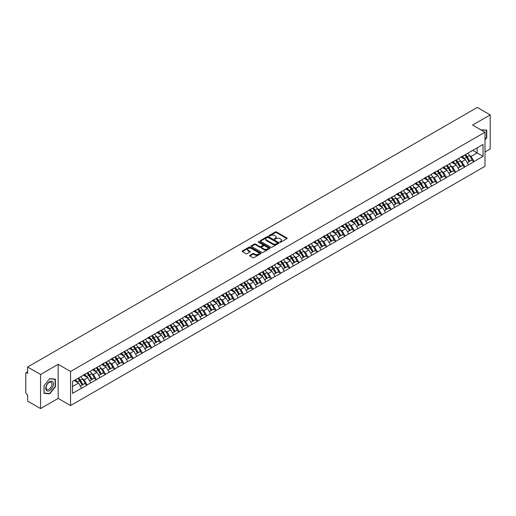 <?xml version="1.0" encoding="UTF-8"?>
<svg xmlns="http://www.w3.org/2000/svg" width="516" height="516" viewBox="0 0 516 516"><rect width="100%" height="100%" fill="white"/><g stroke="black" fill="none" stroke-linecap="round" stroke-linejoin="round"><path stroke-width="0.77" d="M279.956 242.191A0.574 0.329 0 0 0 280.769 242.191L286.928 238.637A0.819 0.471 0 0 0 287.167 238.302A0.819 0.471 0 0 0 286.928 237.966L276.492 231.942A0.819 0.471 0 0 0 275.331 231.942L269.171 235.496A0.574 0.329 0 0 0 269.984 235.967L270.784 235.502A2.625 1.516 0 0 1 274.493 235.502L275.363 236.005A2.625 1.516 0 0 1 276.131 237.076A2.625 1.516 0 0 1 275.363 238.147L274.564 238.611A0.574 0.329 0 0 0 275.376 239.076L276.176 238.618A2.625 1.516 0 0 1 279.885 238.618L280.749 239.121A2.625 1.516 0 0 1 281.523 240.192A2.625 1.516 0 0 1 280.749 241.262L279.956 241.72A0.574 0.329 0 0 0 279.956 242.191L279.956 241.72M249.886 255.297A0.819 0.471 0 0 0 249.647 255.633A0.819 0.471 0 0 0 249.886 255.968L252.814 257.658A0.819 0.471 0 0 0 253.975 257.658L260.812 253.711A0.819 0.471 0 0 0 261.051 253.375A0.819 0.471 0 0 0 260.812 253.04L250.376 247.016A0.819 0.471 0 0 0 249.222 247.016L242.378 250.97A0.819 0.471 0 0 0 242.139 251.298A0.819 0.471 0 0 0 242.378 251.634L245.913 253.679A0.819 0.471 0 0 0 247.074 253.679L250.002 251.989A0.819 0.471 0 0 0 250.241 251.653A0.819 0.471 0 0 0 250.002 251.318L248.248 250.305A2.193 1.264 0 0 1 247.603 249.409A2.193 1.264 0 0 1 248.957 248.241A2.193 1.264 0 0 1 251.35 248.512L258.219 252.479A2.193 1.264 0 0 1 258.858 253.375A2.193 1.264 0 0 1 257.51 254.543A2.193 1.264 0 0 1 255.117 254.272L253.975 253.608A0.819 0.471 0 0 0 252.814 253.608L249.886 255.297L249.886 255.968M58.16 364.322L40.564 374.481L27.632 367.018L477.268 107.425L490.2 114.887L472.604 125.046L485.001 132.206L70.563 371.481L58.16 364.322L58.16 398.417L70.563 405.576L70.563 371.481M270.842 247.254A0.819 0.471 0 0 0 271.997 247.254L278.84 243.3A0.819 0.471 0 0 0 279.079 242.965A0.819 0.471 0 0 0 278.84 242.636L268.404 236.612A0.819 0.471 0 0 0 267.249 236.612L260.406 240.559A0.819 0.471 0 0 0 260.167 240.895A0.819 0.471 0 0 0 260.406 241.23L270.842 247.254M258.639 242.314A0.574 0.329 0 0 1 259.219 242.397L259.219 241.714L269.823 247.835A0.819 0.471 0 0 1 270.068 248.17A0.819 0.471 0 0 1 269.823 248.506L262.986 252.453A0.819 0.471 0 0 1 261.825 252.453L251.395 246.429L254.317 244.752L254.317 244.074L251.395 245.764A0.819 0.471 0 0 0 251.15 246.1A0.819 0.471 0 0 0 251.395 246.429L251.395 245.764M254.317 244.752A0.819 0.471 0 0 1 255.478 244.752L255.478 244.074A0.819 0.471 0 0 0 254.317 244.074M255.478 244.074L259.709 246.513A0.819 0.471 0 0 0 260.87 246.513L262.812 245.397A0.819 0.471 0 0 0 263.05 245.061A0.819 0.471 0 0 0 262.812 244.726L258.406 242.185A0.574 0.329 0 0 1 259.219 241.714M70.563 405.576L485.001 166.3L485.001 132.206M77.806 378.415A5.599 3.231 -120 0 1 79.722 380.653L82.334 384.962L84.605 383.646L87.127 385.104L84.172 379.782L82.541 378.841M87.127 385.104L72.511 393.34L72.511 381.472L483.053 144.448L483.053 156.316L474.049 161.514L471.095 156.4L469.463 155.451M464.729 155.026A5.599 3.231 -120 0 1 466.645 157.27L469.25 161.572L471.527 160.263L474.049 161.514M474.049 161.714L464.839 166.829L461.885 161.714L460.246 160.773M455.518 160.347A5.599 3.231 -120 0 1 457.434 162.585L460.04 166.894L462.317 165.578L464.839 166.829M464.839 167.036L455.622 172.15L452.674 167.036L451.036 166.094M446.301 165.668A5.599 3.231 -120 0 1 448.217 167.906L450.829 172.209L453.1 170.899L455.622 172.15M455.622 172.357L446.411 177.472L443.457 172.357L441.825 171.409M437.091 170.983A5.599 3.231 -120 0 1 439.006 173.221L441.619 177.53L443.889 176.214L446.411 177.472M446.411 177.672L437.2 182.787L434.246 177.672L432.608 176.73M427.88 176.304A5.599 3.231 -120 0 1 429.796 178.542L432.402 182.851L434.678 181.535L437.2 182.787M437.2 182.993L427.99 188.108L425.036 182.993L423.397 182.045M418.67 181.619A5.599 3.231 -120 0 1 420.585 183.864L423.191 188.166L425.461 186.857L427.99 188.108M427.99 188.314L418.773 193.423L415.819 188.308L414.187 187.366M409.452 186.94A5.599 3.231 -120 0 1 411.368 189.179L413.98 193.487L416.251 192.171L418.773 193.423M418.773 193.629L409.562 198.744L406.608 193.629L404.976 192.687M400.242 192.262A5.599 3.231 -120 0 1 402.158 194.5L404.763 198.802L407.04 197.493L409.562 198.744M409.562 198.95L400.352 204.065L397.397 198.95L395.759 198.002M391.031 197.576A5.599 3.231 -120 0 1 392.947 199.815L395.553 204.123L397.83 202.814L400.352 204.065M400.352 204.265L391.134 209.38L388.187 204.265L386.548 203.323M381.821 202.898A5.599 3.231 -120 0 1 383.736 205.136L386.342 209.444L388.613 208.129L391.134 209.38M391.134 209.586L381.924 214.701L378.97 209.586L377.338 208.645M372.604 208.212A5.599 3.231 -120 0 1 374.519 210.457L377.132 214.759L379.402 213.45L381.924 214.701M381.924 214.908L372.713 220.016L369.759 214.908L368.121 213.959M363.393 213.534A5.599 3.231 -120 0 1 365.309 215.772L367.914 220.08L370.191 218.765L372.713 220.016M372.713 220.222L363.503 225.337L360.549 220.222L358.91 219.281M354.182 218.855A5.599 3.231 -120 0 1 356.098 221.093L358.704 225.395L360.974 224.086L363.503 225.337M363.503 225.544L354.286 230.658L351.332 225.544L349.7 224.595M344.965 224.17A5.599 3.231 -120 0 1 346.881 226.414L349.493 230.716L351.764 229.407L354.286 230.658M354.286 230.858L345.075 235.973L342.121 230.858L340.489 229.917M335.755 229.491A5.599 3.231 -120 0 1 337.67 231.729L340.276 236.038L342.553 234.722L345.075 235.973M345.075 236.18L335.864 241.295L332.91 236.18L331.272 235.238M326.544 234.812A5.599 3.231 -120 0 1 328.46 237.05L331.066 241.353L333.342 240.043L335.864 241.295M335.864 241.501L326.647 246.616L323.7 241.501L322.061 240.553M317.334 240.127A5.599 3.231 -120 0 1 319.249 242.365L321.855 246.674L324.125 245.358L326.647 246.616M326.647 246.816L317.437 251.931L314.483 246.816L312.851 245.874M308.116 245.448A5.599 3.231 -120 0 1 310.032 247.686L312.644 251.995L314.915 250.679L317.437 251.931M317.437 252.137L308.226 257.252L305.272 252.137L303.634 251.189M298.906 250.763A5.599 3.231 -120 0 1 300.822 253.008L303.427 257.31L305.704 256L308.226 257.252M308.226 257.452L299.016 262.567L296.061 257.452L294.423 256.51M289.695 256.084A5.599 3.231 -120 0 1 291.611 258.322L294.217 262.631L296.494 261.315L299.016 262.567M299.016 262.773L289.798 267.888L286.851 262.773L285.213 261.831M280.478 261.406A5.599 3.231 -120 0 1 282.394 263.644L285.006 267.946L287.277 266.637L289.798 267.888M289.798 268.094L280.588 273.209L277.634 268.094L276.002 267.146M271.268 266.72A5.599 3.231 -120 0 1 273.183 268.959L275.789 273.267L278.066 271.951L280.588 273.209M280.588 273.409L271.377 278.524L268.423 273.409L266.785 272.467M262.057 272.042A5.599 3.231 -120 0 1 263.973 274.28L266.579 278.588L268.855 277.273L271.377 278.524M271.377 278.73L262.16 283.845L259.213 278.73L257.574 277.782M252.846 277.356A5.599 3.231 -120 0 1 254.762 279.601L257.368 283.903L259.638 282.594L262.16 283.845M262.16 284.045L252.95 289.16L249.996 284.045L248.364 283.103M243.629 282.678A5.599 3.231 -120 0 1 245.545 284.916L248.157 289.224L250.428 287.909L252.95 289.16M252.95 289.366L243.739 294.481L240.785 289.366L239.153 288.425M234.419 287.999A5.599 3.231 -120 0 1 236.334 290.237L238.94 294.539L241.217 293.23L243.739 294.481M243.739 294.688L234.528 299.802L231.574 294.688L229.936 293.739M225.208 293.314A5.599 3.231 -120 0 1 227.124 295.552L229.73 299.861L232.006 298.551L234.528 299.802M234.528 300.002L225.311 305.117L222.364 300.002L220.725 299.061M215.991 298.635A5.599 3.231 -120 0 1 217.907 300.873L220.519 305.182L222.789 303.866L225.311 305.117M225.311 305.324L216.101 310.439L213.147 305.324L211.515 304.382M206.781 303.95A5.599 3.231 -120 0 1 208.696 306.194L211.302 310.497L213.579 309.187L216.101 310.439M216.101 310.645L206.89 315.753L203.936 310.645L202.298 309.697M197.57 309.271A5.599 3.231 -120 0 1 199.486 311.509L202.091 315.818L204.368 314.502L206.89 315.753M206.89 315.96L197.68 321.075L194.725 315.96L193.087 315.018M188.359 314.592A5.599 3.231 -120 0 1 190.275 316.83L192.881 321.133L195.151 319.823L197.68 321.075M197.68 321.281L188.463 326.396L185.508 321.281L183.877 320.333M179.142 319.907A5.599 3.231 -120 0 1 181.058 322.152L183.67 326.454L185.941 325.145L188.463 326.396M188.463 326.596L179.252 331.711L176.298 326.596L174.666 325.654M169.932 325.228A5.599 3.231 -120 0 1 171.847 327.466L174.453 331.775L176.73 330.459L179.252 331.711M179.252 331.917L170.041 337.032L167.087 331.917L165.449 330.975M160.721 330.55A5.599 3.231 -120 0 1 162.637 332.788L165.243 337.09L167.519 335.781L170.041 337.032M170.041 337.238L160.824 342.347L157.877 337.238L156.238 336.29M151.511 335.864A5.599 3.231 -120 0 1 153.42 338.103L156.032 342.411L158.302 341.095L160.824 342.347M160.824 342.553L151.614 347.668L148.66 342.553L147.028 341.611M142.293 341.186A5.599 3.231 -120 0 1 144.209 343.424L146.821 347.732L149.092 346.417L151.614 347.668M151.614 347.874L142.403 352.989L139.449 347.874L137.811 346.926M133.083 346.5A5.599 3.231 -120 0 1 134.999 348.745L137.604 353.047L139.881 351.738L142.403 352.989M142.403 353.189L133.192 358.304L130.238 353.189L128.6 352.247M123.872 351.822A5.599 3.231 -120 0 1 125.788 354.06L128.394 358.368L130.664 357.053L133.192 358.304M133.192 358.51L123.975 363.625L121.021 358.51L119.389 357.569M114.655 357.143A5.599 3.231 -120 0 1 116.571 359.381L119.183 363.683L121.454 362.374L123.975 363.625M123.975 363.832L114.765 368.946L111.811 363.832L110.179 362.883M105.445 362.458A5.599 3.231 -120 0 1 107.36 364.696L109.966 369.005L112.243 367.689L114.765 368.946M114.765 369.146L105.554 374.261L102.6 369.146L100.962 368.205M96.234 367.779A5.599 3.231 -120 0 1 98.15 370.017L100.755 374.326L103.032 373.01L105.554 374.261M105.554 374.468L96.337 379.583L93.39 374.468L91.751 373.52M87.023 373.094A5.599 3.231 -120 0 1 88.939 375.338L91.545 379.641L93.815 378.331L96.337 379.583M96.337 379.782L87.127 384.897M83.998 374.635L87.127 373.036M84.172 379.782L87.778 377.706L83.231 375.08M90.732 382.82L87.778 377.706M93.209 369.321L96.337 367.715M93.39 374.468L96.989 372.384L92.441 369.759M99.943 377.499L96.989 372.384M102.42 363.999L105.554 362.4M102.6 369.146L106.199 367.07L101.652 364.444M109.153 372.184L106.199 367.07M111.637 358.678L114.765 357.078M111.811 363.832L115.416 361.748L110.869 359.123M118.364 366.863L115.416 361.748M120.847 353.363L123.975 351.757M121.021 358.51L124.627 356.433L120.08 353.808M127.581 361.542L124.627 356.433M130.058 348.042L133.192 346.442M130.238 353.189L133.838 351.112L129.29 348.487M136.792 356.227L133.838 351.112M139.275 342.727L142.403 341.121M139.449 347.874L143.055 345.791L138.507 343.166M146.002 350.906L143.055 345.791M148.485 337.406L151.614 335.806M148.66 342.553L152.265 340.476L147.718 337.851M155.219 345.591L152.265 340.476M157.696 332.085L160.824 330.485M157.877 337.238L161.476 335.155L156.929 332.53M164.43 340.27L161.476 335.155M166.907 326.77L170.041 325.164M167.087 331.917L170.686 329.84L166.139 327.215M173.64 334.948L170.686 329.84M176.124 321.449L179.252 319.849M176.298 326.596L179.903 324.519L175.356 321.894M182.851 329.634L179.903 324.519M185.334 316.134L188.463 314.528M185.508 321.281L189.114 319.198L184.567 316.572M192.068 324.312L189.114 319.198M194.545 310.813L197.68 309.213M194.725 315.96L198.325 313.883L193.777 311.258M201.279 318.998L198.325 313.883M203.762 305.491L206.89 303.892M203.936 310.645L207.542 308.562L202.988 305.936M210.489 313.676L207.542 308.562M212.973 300.177L216.101 298.57M213.147 305.324L216.752 303.24L212.205 300.615M219.706 308.355L216.752 303.24M222.183 294.855L225.311 293.256M222.364 300.002L225.963 297.925L221.416 295.3M228.917 303.04L225.963 297.925M231.394 289.541L234.528 287.934M231.574 294.688L235.173 292.604L230.626 289.979M238.128 297.719L235.173 292.604M240.611 284.219L243.739 282.613M240.785 289.366L244.391 287.289L239.843 284.664M247.338 292.404L244.391 287.289M249.821 278.898L252.95 277.298M249.996 284.045L253.601 281.968L249.054 279.343M256.555 287.083L253.601 281.968M259.032 273.583L262.16 271.977M259.213 278.73L262.812 276.647L258.264 274.022M265.766 281.762L262.812 276.647M268.243 268.262L271.377 266.662M268.423 273.409L272.022 271.332L267.475 268.707M274.976 276.447L272.022 271.332M277.46 262.941L280.588 261.341M277.634 268.094L281.239 266.011L276.692 263.386M284.193 271.126L281.239 266.011M286.67 257.626L289.798 256.02M286.851 262.773L290.45 260.696L285.903 258.071M293.404 265.805L290.45 260.696M295.881 252.305L299.016 250.705M296.061 257.452L299.661 255.375L295.113 252.75M302.615 260.49L299.661 255.375M305.098 246.99L308.226 245.384M305.272 252.137L308.878 250.054L304.33 247.428M311.825 255.168L308.878 250.054M314.309 241.669L317.437 240.069M314.483 246.816L318.088 244.739L313.541 242.114M321.042 249.854L318.088 244.739M323.519 236.347L326.647 234.748M323.7 241.501L327.299 239.418L322.752 236.792M330.253 244.532L327.299 239.418M332.73 231.033L335.864 229.427M332.91 236.18L336.509 234.103L331.962 231.478M339.463 239.211L336.509 234.103M341.947 225.711L345.075 224.112M342.121 230.858L345.726 228.781L341.179 226.156M348.674 233.896L345.726 228.781M351.157 220.397L354.286 218.79M351.332 225.544L354.937 223.46L350.39 220.835M357.891 228.575L354.937 223.46M360.368 215.075L363.503 213.476M360.549 220.222L364.148 218.145L359.6 215.52M367.102 223.26L364.148 218.145M369.585 209.754L372.713 208.154M369.759 214.908L373.365 212.824L368.817 210.199M376.312 217.939L373.365 212.824M378.796 204.439L381.924 202.833M378.97 209.586L382.575 207.503L378.028 204.878M385.529 212.618L382.575 207.503M388.006 199.118L391.134 197.518M388.187 204.265L391.786 202.188L387.239 199.563M394.74 207.303L391.786 202.188M397.217 193.803L400.352 192.197M397.397 198.95L400.997 196.867L396.449 194.242M403.951 201.982L400.997 196.867M406.434 188.482L409.562 186.876M406.608 193.629L410.214 191.552L405.666 188.927M413.161 196.667L410.214 191.552M415.644 183.161L418.773 181.561M415.819 188.308L419.424 186.231L414.877 183.606M422.378 191.346L419.424 186.231M424.855 177.846L427.99 176.24M425.036 182.993L428.635 180.91L424.088 178.284M431.589 186.024L428.635 180.91M434.072 172.525L437.2 170.925M434.246 177.672L437.852 175.595L433.305 172.97M440.799 180.71L437.852 175.595M443.283 167.203L446.411 165.604M443.457 172.357L447.062 170.274L442.515 167.648M450.017 175.388L447.062 170.274M452.493 161.889L455.622 160.282M452.674 167.036L456.273 164.959L451.726 162.334M459.227 170.074L456.273 164.959M461.704 156.567L464.839 154.968M461.885 161.714L465.484 159.638L460.936 157.012M468.438 164.752L465.484 159.638M470.921 151.252L474.049 149.646M471.095 156.4L477.152 152.904L477.152 147.86L483.053 144.448M472.779 150.382L483.053 156.316M485.001 151.981L490.2 148.982L490.2 114.887M40.564 374.481L40.564 408.575L27.632 401.113L27.632 394.734L26.684 394.192A1.251 0.722 -120 0 1 25.8 392.657L25.8 373.358A1.251 0.722 -120 0 1 26.058 372.784A1.251 0.722 -120 0 1 26.684 372.849L27.632 373.39L27.632 367.018M40.564 408.575L58.16 398.417M72.511 386.516L78.567 383.027L74.194 380.498M81.515 388.142L78.567 383.027M485.001 139.894L486.743 137.727L486.743 130.129L480.88 129.826L486.453 130.284L486.453 137.643L485.001 139.443M55.418 379.157L49.717 378.647L44.021 385.736L44.021 393.334L49.717 393.843L55.418 386.755L55.418 379.157M280.182 242.268L280.749 241.946A2.625 1.516 0 0 0 281.523 240.875L281.523 240.192M276.131 237.076L276.131 237.76A2.625 1.516 0 0 1 275.363 238.831L274.796 239.16M286.928 237.966L286.928 238.637L276.492 232.626A0.819 0.471 0 0 0 275.331 232.626L269.404 236.044M278.84 242.636L278.84 243.3L268.404 237.289A0.819 0.471 0 0 0 267.249 237.289L260.419 241.236L260.406 240.559M277.389 243.204A0.574 0.329 0 0 0 277.389 242.733L268.23 237.444A0.574 0.329 0 0 0 267.417 237.444L266.579 237.934A2.625 1.516 0 0 0 265.811 239.005A2.625 1.516 0 0 0 266.579 240.075L272.841 243.687A2.625 1.516 0 0 0 276.55 243.687L277.389 243.204L277.389 243.881A0.574 0.329 0 0 0 277.389 243.417M265.811 239.005L265.811 239.682A2.625 1.516 0 0 0 266.579 240.753L266.579 240.075M277.389 243.881L276.55 244.371A2.625 1.516 0 0 1 272.841 244.371L266.579 240.753M255.478 244.752L259.709 247.196A0.819 0.471 0 0 0 260.87 247.196L262.812 246.074A0.819 0.471 0 0 0 263.05 245.739L263.05 245.061M259.219 242.397L269.816 248.512M264.102 249.047A2.193 1.264 0 0 0 266.488 249.325A2.193 1.264 0 0 0 267.843 248.157A2.193 1.264 0 0 0 267.204 247.261L264.785 245.861A0.819 0.471 0 0 0 263.624 245.861L261.683 246.983A0.819 0.471 0 0 0 261.444 247.319A0.819 0.471 0 0 0 261.683 247.654L264.102 249.047L264.102 249.731A2.193 1.264 0 0 0 266.488 250.008A2.193 1.264 0 0 0 267.843 248.835L267.843 248.157M261.444 247.319L261.444 248.002A0.819 0.471 0 0 0 261.683 248.338L261.683 247.654M264.102 249.731L261.683 248.338M258.858 253.375L258.858 254.059A2.193 1.264 0 0 1 257.51 255.226A2.193 1.264 0 0 1 255.117 254.956L253.975 254.291A0.819 0.471 0 0 0 252.814 254.291L249.899 255.975M247.603 249.409L247.603 250.092A2.193 1.264 0 0 0 248.248 250.989L248.248 250.305M250.002 251.318L250.002 251.989L248.248 250.989M260.812 253.04L260.812 253.711L250.376 247.699A0.819 0.471 0 0 0 249.222 247.699L242.391 251.64L242.378 250.97M49.117 393.495L49.717 393.843M467.728 153.297A6.85 3.954 60 0 1 469.521 155.555L467.251 156.864A6.85 3.954 -120 0 0 465.451 154.613M467.251 156.864L469.857 161.173L472.127 159.863L469.521 155.555M469.25 161.572L469.857 161.173M471.527 160.263L472.127 159.863M461.536 156.664A5.599 3.231 60 0 1 463.084 158.251M462.413 156.367A6.85 3.954 60 0 1 464.207 158.625L464.465 159.051M467.264 162.721L469.089 161.618L466.483 157.309A6.85 3.954 -120 0 0 464.684 155.052M469.089 161.618L467.244 162.682M458.518 158.618A6.85 3.954 60 0 1 460.311 160.876L458.034 162.185A6.85 3.954 -120 0 0 456.241 159.928M458.034 162.185L460.646 166.494L462.917 165.178L460.311 160.876M460.04 166.894L460.646 166.494M462.317 165.578L462.917 165.178M452.326 161.985A5.599 3.231 60 0 1 453.867 163.566M453.203 161.682A6.85 3.954 60 0 1 454.996 163.94L455.254 164.365M458.053 168.042L459.879 166.932L457.266 162.63A6.85 3.954 -120 0 0 455.473 160.373M459.879 166.932L458.034 168.003M449.301 163.933A6.85 3.954 60 0 1 451.094 166.191L448.823 167.506A6.85 3.954 -120 0 0 447.03 165.249M448.823 167.506L451.429 171.809L453.706 170.499L451.094 166.191M450.829 172.209L451.429 171.809M453.1 170.899L453.706 170.499M443.115 167.307A5.599 3.231 60 0 1 444.657 168.887M443.986 167.003A6.85 3.954 60 0 1 445.779 169.261L446.037 169.687M448.843 173.357L450.662 172.254L448.056 167.945A6.85 3.954 -120 0 0 446.263 165.694M450.662 172.254L448.817 173.318M440.09 169.254A6.85 3.954 60 0 1 441.883 171.512L439.613 172.821A6.85 3.954 -120 0 0 437.813 170.564M439.613 172.821L442.218 177.13L444.495 175.814L441.883 171.512M441.619 177.53L442.218 177.13M443.889 176.214L444.495 175.814M433.898 172.621A5.599 3.231 60 0 1 435.446 174.208M434.775 172.325A6.85 3.954 60 0 1 436.568 174.582L436.826 175.001M439.626 178.678L441.451 177.575L438.845 173.266A6.85 3.954 -120 0 0 437.046 171.009M441.451 177.575L439.606 178.639M430.879 174.576A6.85 3.954 60 0 1 432.672 176.827L430.396 178.143A6.85 3.954 -120 0 0 428.603 175.885M430.396 178.143L433.008 182.445L435.278 181.135L432.672 176.827M432.402 182.851L433.008 182.445M434.678 181.535L435.278 181.135M424.687 177.943A5.599 3.231 60 0 1 426.229 179.523M425.565 177.639A6.85 3.954 60 0 1 427.358 179.897L427.616 180.323M430.415 183.993L432.24 182.89L429.628 178.588A6.85 3.954 -120 0 0 427.835 176.33M432.24 182.89L430.396 183.954M421.662 179.891A6.85 3.954 60 0 1 423.462 182.148L421.185 183.464A6.85 3.954 -120 0 0 419.392 181.206M421.185 183.464L423.791 187.766L426.068 186.457L423.462 182.148M423.191 188.166L423.791 187.766M425.461 186.857L426.068 186.457M415.477 183.257A5.599 3.231 60 0 1 417.018 184.844M416.348 182.961A6.85 3.954 60 0 1 418.147 185.218L418.405 185.644M421.204 189.314L423.023 188.211L420.417 183.902A6.85 3.954 -120 0 0 418.624 181.645M423.023 188.211L421.179 189.275M486.085 130.071L486.453 130.284M46.272 390.315A5.431 3.135 120 0 0 51.516 388.909A5.431 3.135 120 0 0 52.922 382.04A5.431 3.135 120 0 0 47.678 383.446A5.431 3.135 120 0 0 46.272 390.315M46.543 389A4.109 2.374 120 0 0 47.008 389.425A4.109 2.374 120 0 0 50.832 387.51A4.109 2.374 120 0 0 51.574 382.737A4.109 2.374 120 0 0 51.116 382.311A4.109 2.374 120 0 0 47.291 384.227A4.109 2.374 120 0 0 46.543 389M49.601 378.815L55.122 379.312L55.122 386.671L49.601 393.54L44.079 393.05L44.079 385.684L49.601 378.815M54.754 379.099L55.122 379.312M412.452 185.212A6.85 3.954 60 0 1 414.245 187.469L411.974 188.779A6.85 3.954 -120 0 0 410.181 186.521M411.974 188.779L414.58 193.087L416.857 191.771L414.245 187.469M413.98 193.487L414.58 193.087M416.251 192.171L416.857 191.771M406.266 188.579A5.599 3.231 60 0 1 407.808 190.159M407.137 188.275A6.85 3.954 60 0 1 408.93 190.533L409.188 190.959M411.994 194.635L413.813 193.526L411.207 189.224A6.85 3.954 -120 0 0 409.414 186.966M413.813 193.526L411.968 194.596M403.241 190.527A6.85 3.954 60 0 1 405.034 192.784L402.764 194.1A6.85 3.954 -120 0 0 400.964 191.842M402.764 194.1L405.37 198.402L407.64 197.093L405.034 192.784M404.763 198.802L405.37 198.402M407.04 197.493L407.64 197.093M397.049 193.9A5.599 3.231 60 0 1 398.597 195.48M397.926 193.597A6.85 3.954 60 0 1 399.719 195.854L399.977 196.28M402.777 199.95L404.602 198.847L401.996 194.538A6.85 3.954 -120 0 0 400.197 192.287M404.602 198.847L402.757 199.911M394.031 195.848A6.85 3.954 60 0 1 395.824 198.105L393.547 199.415A6.85 3.954 -120 0 0 391.754 197.157M393.547 199.415L396.159 203.723L398.429 202.407L395.824 198.105M395.553 204.123L396.159 203.723M397.83 202.814L398.429 202.407M387.838 199.215A5.599 3.231 60 0 1 389.38 200.801M388.716 198.918A6.85 3.954 60 0 1 390.509 201.175L390.767 201.595M393.566 205.271L395.391 204.168L392.779 199.86A6.85 3.954 -120 0 0 390.986 197.602M395.391 204.168L393.547 205.233M384.813 201.169A6.85 3.954 60 0 1 386.613 203.42L384.336 204.736A6.85 3.954 -120 0 0 382.543 202.478M384.336 204.736L386.942 209.045L389.219 207.729L386.613 203.42M386.342 209.444L386.942 209.045M388.613 208.129L389.219 207.729M378.628 204.536A5.599 3.231 60 0 1 380.169 206.116M379.499 204.233A6.85 3.954 60 0 1 381.298 206.49L381.55 206.916M384.356 210.586L386.174 209.483L383.569 205.181A6.85 3.954 -120 0 0 381.776 202.923M386.174 209.483L384.33 210.547M375.603 206.484A6.85 3.954 60 0 1 377.396 208.741L375.126 210.057A6.85 3.954 -120 0 0 373.332 207.8M375.126 210.057L377.731 214.359L380.008 213.05L377.396 208.741M377.132 214.759L377.731 214.359M379.402 213.45L380.008 213.05M369.411 209.851A5.599 3.231 60 0 1 370.959 211.437M370.288 209.554A6.85 3.954 60 0 1 372.081 211.812L372.339 212.237M375.145 215.907L376.964 214.804L374.358 210.496A6.85 3.954 -120 0 0 372.558 208.238M376.964 214.804L375.119 215.869M366.392 211.805A6.85 3.954 60 0 1 368.185 214.063L365.909 215.372A6.85 3.954 -120 0 0 364.115 213.114M365.909 215.372L368.521 219.681L370.791 218.365L368.185 214.063M367.914 220.08L368.521 219.681M370.191 218.765L370.791 218.365M360.2 215.172A5.599 3.231 60 0 1 361.742 216.752M361.077 214.875A6.85 3.954 60 0 1 362.871 217.126L363.129 217.552M365.928 221.229L367.753 220.119L365.141 215.817A6.85 3.954 -120 0 0 363.348 213.56M367.753 220.119L365.909 221.19M357.175 217.12A6.85 3.954 60 0 1 358.975 219.377L356.698 220.693A6.85 3.954 -120 0 0 354.905 218.436M356.698 220.693L359.31 224.995L361.581 223.686L358.975 219.377M358.704 225.395L359.31 224.995M360.974 224.086L361.581 223.686M350.99 220.493A5.599 3.231 60 0 1 352.531 222.074M351.86 220.19A6.85 3.954 60 0 1 353.66 222.448L353.918 222.873M356.717 226.543L358.536 225.44L355.93 221.138A6.85 3.954 -120 0 0 354.137 218.881M358.536 225.44L356.691 226.505M347.965 222.441A6.85 3.954 60 0 1 349.758 224.699L347.487 226.008A6.85 3.954 -120 0 0 345.694 223.757M347.487 226.008L350.093 230.317L352.37 229.001L349.758 224.699M349.493 230.716L350.093 230.317M351.764 229.407L352.37 229.001M341.779 225.808A5.599 3.231 60 0 1 343.321 227.395M342.65 225.511A6.85 3.954 60 0 1 344.443 227.769L344.701 228.188M347.507 231.865L349.326 230.762L346.72 226.453A6.85 3.954 -120 0 0 344.927 224.196M349.326 230.762L347.481 231.826M338.754 227.762A6.85 3.954 60 0 1 340.547 230.02L338.277 231.329A6.85 3.954 -120 0 0 336.477 229.072M338.277 231.329L340.882 235.638L343.153 234.322L340.547 230.02M340.276 236.038L340.882 235.638M342.553 234.722L343.153 234.322M332.562 231.129A5.599 3.231 60 0 1 334.11 232.71M333.439 230.826A6.85 3.954 60 0 1 335.232 233.084L335.49 233.509M338.29 237.186L340.115 236.076L337.509 231.774A6.85 3.954 -120 0 0 335.71 229.517M340.115 236.076L338.27 237.141M329.543 233.077A6.85 3.954 60 0 1 331.337 235.335L329.06 236.65A6.85 3.954 -120 0 0 327.267 234.393M329.06 236.65L331.672 240.953L333.942 239.643L331.337 235.335M331.066 241.353L331.672 240.953M333.342 240.043L333.942 239.643M323.351 236.444A5.599 3.231 60 0 1 324.893 238.031M324.229 236.147A6.85 3.954 60 0 1 326.022 238.405L326.28 238.831M329.079 242.501L330.904 241.398L328.292 237.089A6.85 3.954 -120 0 0 326.499 234.832M330.904 241.398L329.06 242.462M320.326 238.398A6.85 3.954 60 0 1 322.126 240.656L319.849 241.965A6.85 3.954 -120 0 0 318.056 239.708M319.849 241.965L322.455 246.274L324.732 244.958L322.126 240.656M321.855 246.674L322.455 246.274M324.125 245.358L324.732 244.958M314.141 241.765A5.599 3.231 60 0 1 315.682 243.352M315.012 241.469A6.85 3.954 60 0 1 316.811 243.72L317.063 244.145M319.868 247.822L321.687 246.719L319.082 242.41A6.85 3.954 -120 0 0 317.288 240.153M321.687 246.719L319.843 247.783M311.116 243.713A6.85 3.954 60 0 1 312.909 245.971L310.638 247.287A6.85 3.954 -120 0 0 308.845 245.029M310.638 247.287L313.244 251.589L315.521 250.279L312.909 245.971M312.644 251.995L313.244 251.589M314.915 250.679L315.521 250.279M304.93 247.087A5.599 3.231 60 0 1 306.472 248.667M305.801 246.783A6.85 3.954 60 0 1 307.594 249.041L307.852 249.467M310.658 253.137L312.477 252.034L309.871 247.732A6.85 3.954 -120 0 0 308.078 245.474M312.477 252.034L310.632 253.098M301.905 249.035A6.85 3.954 60 0 1 303.698 251.292L301.428 252.601A6.85 3.954 -120 0 0 299.628 250.35M301.428 252.601L304.034 256.91L306.304 255.601L303.698 251.292M303.427 257.31L304.034 256.91M305.704 256L306.304 255.601M295.713 252.401A5.599 3.231 60 0 1 297.261 253.988M296.59 252.105A6.85 3.954 60 0 1 298.383 254.362L298.641 254.788M301.441 258.458L303.266 257.355L300.654 253.046A6.85 3.954 -120 0 0 298.861 250.789M303.266 257.355L301.421 258.419M292.688 254.356A6.85 3.954 60 0 1 294.488 256.613L292.211 257.923A6.85 3.954 -120 0 0 290.418 255.665M292.211 257.923L294.823 262.231L297.093 260.915L294.488 256.613M294.217 262.631L294.823 262.231M296.494 261.315L297.093 260.915M286.503 257.723A5.599 3.231 60 0 1 288.044 259.303M287.373 257.42A6.85 3.954 60 0 1 289.173 259.677L289.431 260.103M292.23 263.779L294.055 262.67L291.443 258.368A6.85 3.954 -120 0 0 289.65 256.11M294.055 262.67L292.204 263.734M283.478 259.671A6.85 3.954 60 0 1 285.271 261.928L283 263.244A6.85 3.954 -120 0 0 281.207 260.986M283 263.244L285.606 267.546L287.883 266.237L285.271 261.928M285.006 267.946L285.606 267.546M287.277 266.637L287.883 266.237M277.292 263.044A5.599 3.231 60 0 1 278.834 264.624M278.163 262.741A6.85 3.954 60 0 1 279.956 264.998L280.214 265.424M283.02 269.094L284.838 267.991L282.233 263.682A6.85 3.954 -120 0 0 280.44 261.425M284.838 267.991L282.994 269.055M274.267 264.992A6.85 3.954 60 0 1 276.06 267.249L273.79 268.559A6.85 3.954 -120 0 0 271.99 266.301M273.79 268.559L276.395 272.867L278.666 271.551L276.06 267.249M275.789 273.267L276.395 272.867M278.066 271.951L278.666 271.551M268.075 268.359A5.599 3.231 60 0 1 269.623 269.945M268.952 268.062A6.85 3.954 60 0 1 270.745 270.32L271.003 270.739M273.803 274.415L275.628 273.312L273.022 269.004A6.85 3.954 -120 0 0 271.223 266.746M275.628 273.312L273.783 274.377M265.056 270.307A6.85 3.954 60 0 1 266.849 272.564L264.573 273.88A6.85 3.954 -120 0 0 262.779 271.622M264.573 273.88L267.185 278.182L269.455 276.873L266.849 272.564M266.579 278.588L267.185 278.182M268.855 277.273L269.455 276.873M258.864 273.68A5.599 3.231 60 0 1 260.406 275.26M259.741 273.377A6.85 3.954 60 0 1 261.535 275.634L261.793 276.06M264.592 279.73L266.417 278.627L263.805 274.325A6.85 3.954 -120 0 0 262.012 272.067M266.417 278.627L264.573 279.691M255.839 275.628A6.85 3.954 60 0 1 257.639 277.885L255.362 279.201A6.85 3.954 -120 0 0 253.569 276.944M255.362 279.201L257.968 283.503L260.245 282.194L257.639 277.885M257.368 283.903L257.968 283.503M259.638 282.594L260.245 282.194M249.654 278.995A5.599 3.231 60 0 1 251.195 280.581M250.524 278.698A6.85 3.954 60 0 1 252.324 280.956L252.576 281.381M255.381 285.051L257.2 283.948L254.594 279.64A6.85 3.954 -120 0 0 252.801 277.382M257.2 283.948L255.356 285.013M246.629 280.949A6.85 3.954 60 0 1 248.422 283.207L246.151 284.516A6.85 3.954 -120 0 0 244.358 282.258M246.151 284.516L248.757 288.825L251.034 287.509L248.422 283.207M248.157 289.224L248.757 288.825M250.428 287.909L251.034 287.509M240.443 284.316A5.599 3.231 60 0 1 241.985 285.896M241.314 284.013A6.85 3.954 60 0 1 243.107 286.27L243.365 286.696M246.171 290.373L247.99 289.263L245.384 284.961A6.85 3.954 -120 0 0 243.591 282.704M247.99 289.263L246.145 290.334M237.418 286.264A6.85 3.954 60 0 1 239.211 288.521L236.941 289.837A6.85 3.954 -120 0 0 235.141 287.58M236.941 289.837L239.547 294.139L241.817 292.83L239.211 288.521M238.94 294.539L239.547 294.139M241.217 293.23L241.817 292.83M231.226 289.637A5.599 3.231 60 0 1 232.774 291.218M232.103 289.334A6.85 3.954 60 0 1 233.896 291.592L234.154 292.017M236.954 295.687L238.779 294.584L236.173 290.276A6.85 3.954 -120 0 0 234.374 288.025M238.779 294.584L236.934 295.649M228.207 291.585A6.85 3.954 60 0 1 230.001 293.843L227.724 295.152A6.85 3.954 -120 0 0 225.931 292.895M227.724 295.152L230.336 299.461L232.606 298.145L230.001 293.843M229.73 299.861L230.336 299.461M232.006 298.551L232.606 298.145M222.015 294.952A5.599 3.231 60 0 1 223.557 296.539M222.893 294.655A6.85 3.954 60 0 1 224.686 296.913L224.944 297.332M227.743 301.009L229.568 299.906L226.956 295.597A6.85 3.954 -120 0 0 225.163 293.34M229.568 299.906L227.724 300.97M218.99 296.906A6.85 3.954 60 0 1 220.784 299.157L218.513 300.473A6.85 3.954 -120 0 0 216.72 298.216M218.513 300.473L221.119 304.782L223.396 303.466L220.784 299.157M220.519 305.182L221.119 304.782M222.789 303.866L223.396 303.466M212.805 300.273A5.599 3.231 60 0 1 214.346 301.854M213.676 299.97A6.85 3.954 60 0 1 215.469 302.228L215.727 302.653M218.532 306.323L220.351 305.22L217.746 300.918A6.85 3.954 -120 0 0 215.952 298.661M220.351 305.22L218.507 306.285M209.78 302.221A6.85 3.954 60 0 1 211.573 304.479L209.303 305.795A6.85 3.954 -120 0 0 207.503 303.537M209.303 305.795L211.908 310.097L214.185 308.787L211.573 304.479M211.302 310.497L211.908 310.097M213.579 309.187L214.185 308.787M203.588 305.588A5.599 3.231 60 0 1 205.136 307.175M204.465 305.291A6.85 3.954 60 0 1 206.258 307.549L206.516 307.975M209.315 311.645L211.141 310.542L208.535 306.233A6.85 3.954 -120 0 0 206.735 303.976M211.141 310.542L209.296 311.606M200.569 307.542A6.85 3.954 60 0 1 202.362 309.8L200.085 311.109A6.85 3.954 -120 0 0 198.292 308.852M200.085 311.109L202.698 315.418L204.968 314.102L202.362 309.8M202.091 315.818L202.698 315.418M204.368 314.502L204.968 314.102M194.377 310.909A5.599 3.231 60 0 1 195.919 312.49M195.254 310.613A6.85 3.954 60 0 1 197.048 312.864L197.305 313.289M200.105 316.966L201.93 315.856L199.318 311.554A6.85 3.954 -120 0 0 197.525 309.297M201.93 315.856L200.085 316.927M191.352 312.857A6.85 3.954 60 0 1 193.152 315.115L190.875 316.431A6.85 3.954 -120 0 0 189.082 314.173M190.875 316.431L193.481 320.733L195.757 319.423L193.152 315.115M192.881 321.133L193.481 320.733M195.151 319.823L195.757 319.423M185.167 316.231A5.599 3.231 60 0 1 186.708 317.811M186.037 315.927A6.85 3.954 60 0 1 187.837 318.185L188.088 318.611M190.894 322.281L192.713 321.178L190.107 316.869A6.85 3.954 -120 0 0 188.314 314.618M192.713 321.178L190.868 322.242M182.142 318.179A6.85 3.954 60 0 1 183.935 320.436L181.664 321.745A6.85 3.954 -120 0 0 179.871 319.488M181.664 321.745L184.27 326.054L186.547 324.738L183.935 320.436M183.67 326.454L184.27 326.054M185.941 325.145L186.547 324.738M175.956 321.545A5.599 3.231 60 0 1 177.498 323.132M176.827 321.249A6.85 3.954 60 0 1 178.62 323.506L178.878 323.925M181.684 327.602L183.502 326.499L180.897 322.19A6.85 3.954 -120 0 0 179.104 319.933M183.502 326.499L181.658 327.563M172.931 323.5A6.85 3.954 60 0 1 174.724 325.751L172.454 327.067A6.85 3.954 -120 0 0 170.654 324.809M172.454 327.067L175.059 331.375L177.33 330.059L174.724 325.751M174.453 331.775L175.059 331.375M176.73 330.459L177.33 330.059M166.739 326.867A5.599 3.231 60 0 1 168.287 328.447M167.616 326.564A6.85 3.954 60 0 1 169.409 328.821L169.667 329.247M172.467 332.923L174.292 331.814L171.686 327.512A6.85 3.954 -120 0 0 169.887 325.254M174.292 331.814L172.447 332.878M163.72 328.815A6.85 3.954 60 0 1 165.513 331.072L163.237 332.388A6.85 3.954 -120 0 0 161.444 330.13M163.237 332.388L165.849 336.69L168.119 335.381L165.513 331.072M165.243 337.09L165.849 336.69M167.519 335.781L168.119 335.381M157.528 332.181A5.599 3.231 60 0 1 159.07 333.768M158.406 331.885A6.85 3.954 60 0 1 160.199 334.142L160.457 334.568M163.256 338.238L165.081 337.135L162.469 332.826A6.85 3.954 -120 0 0 160.676 330.569M165.081 337.135L163.237 338.199M154.503 334.136A6.85 3.954 60 0 1 156.303 336.393L154.026 337.703A6.85 3.954 -120 0 0 152.233 335.445M154.026 337.703L156.632 342.011L158.909 340.695L156.303 336.393M156.032 342.411L156.632 342.011M158.302 341.095L158.909 340.695M148.318 337.503A5.599 3.231 60 0 1 149.859 339.089M149.189 337.206A6.85 3.954 60 0 1 150.988 339.457L151.24 339.883M154.045 343.559L155.864 342.456L153.258 338.148A6.85 3.954 -120 0 0 151.465 335.89M155.864 342.456L154.02 343.521M145.293 339.451A6.85 3.954 60 0 1 147.086 341.708L144.815 343.024A6.85 3.954 -120 0 0 143.016 340.766M144.815 343.024L147.421 347.326L149.698 346.017L147.086 341.708M146.821 347.732L147.421 347.326M149.092 346.417L149.698 346.017M139.101 342.824A5.599 3.231 60 0 1 140.649 344.404M139.978 342.521A6.85 3.954 60 0 1 141.771 344.778L142.029 345.204M144.835 348.874L146.654 347.771L144.048 343.469A6.85 3.954 -120 0 0 142.248 341.211M146.654 347.771L144.809 348.835M136.082 344.772A6.85 3.954 60 0 1 137.875 347.029L135.598 348.339A6.85 3.954 -120 0 0 133.805 346.088M135.598 348.339L138.211 352.647L140.481 351.338L137.875 347.029M137.604 353.047L138.211 352.647M139.881 351.738L140.481 351.338M129.89 348.139A5.599 3.231 60 0 1 131.432 349.725M130.767 347.842A6.85 3.954 60 0 1 132.56 350.1L132.818 350.519M135.618 354.195L137.443 353.092L134.831 348.784A6.85 3.954 -120 0 0 133.038 346.526M137.443 353.092L135.598 354.157M126.865 350.093A6.85 3.954 60 0 1 128.665 352.351L126.388 353.66A6.85 3.954 -120 0 0 124.595 351.402M126.388 353.66L128.994 357.969L131.27 356.653L128.665 352.351M128.394 358.368L128.994 357.969M130.664 357.053L131.27 356.653M120.68 353.46A5.599 3.231 60 0 1 122.221 355.04M121.55 353.157A6.85 3.954 60 0 1 123.35 355.414L123.608 355.84M126.407 359.517L128.226 358.407L125.62 354.105A6.85 3.954 -120 0 0 123.827 351.848M128.226 358.407L126.381 359.471M117.654 355.408A6.85 3.954 60 0 1 119.448 357.665L117.177 358.981A6.85 3.954 -120 0 0 115.384 356.724M117.177 358.981L119.783 363.283L122.06 361.974L119.448 357.665M119.183 363.683L119.783 363.283M121.454 362.374L122.06 361.974M111.469 358.781A5.599 3.231 60 0 1 113.01 360.362M112.34 358.478A6.85 3.954 60 0 1 114.133 360.736L114.391 361.161M117.197 364.831L119.015 363.728L116.41 359.42A6.85 3.954 -120 0 0 114.617 357.162M119.015 363.728L117.171 364.793M108.444 360.729A6.85 3.954 60 0 1 110.237 362.987L107.967 364.296A6.85 3.954 -120 0 0 106.167 362.038M107.967 364.296L110.572 368.605L112.843 367.289L110.237 362.987M109.966 369.005L110.572 368.605M112.243 367.689L112.843 367.289M102.252 364.096A5.599 3.231 60 0 1 103.8 365.683M103.129 363.799A6.85 3.954 60 0 1 104.922 366.057L105.18 366.476M107.979 370.153L109.805 369.05L107.199 364.741A6.85 3.954 -120 0 0 105.399 362.484M109.805 369.05L107.96 370.114M99.233 366.044A6.85 3.954 60 0 1 101.026 368.301L98.749 369.617A6.85 3.954 -120 0 0 96.956 367.36M98.749 369.617L101.362 373.919L103.632 372.61L101.026 368.301M100.755 374.326L101.362 373.919M103.032 373.01L103.632 372.61M93.041 369.417A5.599 3.231 60 0 1 94.583 370.998M93.918 369.114A6.85 3.954 60 0 1 95.712 371.372L95.97 371.797M98.769 375.467L100.594 374.364L97.982 370.062A6.85 3.954 -120 0 0 96.189 367.805M100.594 374.364L98.749 375.429M90.016 371.365A6.85 3.954 60 0 1 91.816 373.623L89.539 374.932A6.85 3.954 -120 0 0 87.746 372.681M89.539 374.932L92.145 379.241L94.422 377.931L91.816 373.623M91.545 379.641L92.145 379.241M93.815 378.331L94.422 377.931M83.831 374.732A5.599 3.231 60 0 1 85.372 376.319M84.701 374.435A6.85 3.954 60 0 1 86.501 376.693L86.752 377.119M89.558 380.789L91.377 379.686L88.771 375.377A6.85 3.954 -120 0 0 86.978 373.12M91.377 379.686L89.532 380.75M80.806 376.686A6.85 3.954 60 0 1 82.599 378.944L80.328 380.253A6.85 3.954 -120 0 0 78.535 377.996M80.328 380.253L82.934 384.562L85.211 383.246L82.599 378.944M82.334 384.962L82.934 384.562M84.605 383.646L85.211 383.246M74.768 380.169A5.599 3.231 60 0 1 76.162 381.634M75.491 379.75A6.85 3.954 60 0 1 77.284 382.008L77.542 382.433M80.348 386.11L82.167 385L79.561 380.698A6.85 3.954 -120 0 0 77.768 378.441M82.167 385L80.322 386.071M27.632 372.3L26.684 372.849M280.749 241.946L280.749 241.262M274.564 239.076L274.564 238.611M275.363 238.831L275.363 238.147M269.171 235.967L269.171 235.496M275.331 232.626L275.331 231.942M276.492 232.626L276.492 231.942M267.249 237.289L267.249 236.612M268.404 237.289L268.404 236.612M272.841 244.371L272.841 243.687M276.55 244.371L276.55 243.687M259.709 247.196L259.709 246.513M260.87 247.196L260.87 246.513M262.812 246.074L262.812 245.397M269.823 248.506L269.823 247.835M252.814 254.291L252.814 253.608M253.975 254.291L253.975 253.608M255.117 254.956L255.117 254.272M249.222 247.699L249.222 247.016M250.376 247.699L250.376 247.016M466.483 157.309L464.207 158.625M457.266 162.63L454.996 163.94M448.056 167.945L445.779 169.261M438.845 173.266L436.568 174.582M429.628 178.588L427.358 179.897M420.417 183.902L418.147 185.218M411.207 189.224L408.93 190.533M401.996 194.538L399.719 195.854M392.779 199.86L390.509 201.175M383.569 205.181L381.298 206.49M374.358 210.496L372.081 211.812M365.141 215.817L362.871 217.126M355.93 221.138L353.66 222.448M346.72 226.453L344.443 227.769M337.509 231.774L335.232 233.084M328.292 237.089L326.022 238.405M319.082 242.41L316.811 243.72M309.871 247.732L307.594 249.041M300.654 253.046L298.383 254.362M291.443 258.368L289.173 259.677M282.233 263.682L279.956 264.998M273.022 269.004L270.745 270.32M263.805 274.325L261.535 275.634M254.594 279.64L252.324 280.956M245.384 284.961L243.107 286.27M236.173 290.276L233.896 291.592M226.956 295.597L224.686 296.913M217.746 300.918L215.469 302.228M208.535 306.233L206.258 307.549M199.318 311.554L197.048 312.864M190.107 316.869L187.837 318.185M180.897 322.19L178.62 323.506M171.686 327.512L169.409 328.821M162.469 332.826L160.199 334.142M153.258 338.148L150.988 339.457M144.048 343.469L141.771 344.778M134.831 348.784L132.56 350.1M125.62 354.105L123.35 355.414M116.41 359.42L114.133 360.736M107.199 364.741L104.922 366.057M97.982 370.062L95.712 371.372M88.771 375.377L86.501 376.693M79.561 380.698L77.284 382.008M27.632 371.875L26.058 372.784M277.556 243.649L277.556 242.965"/></g></svg>
